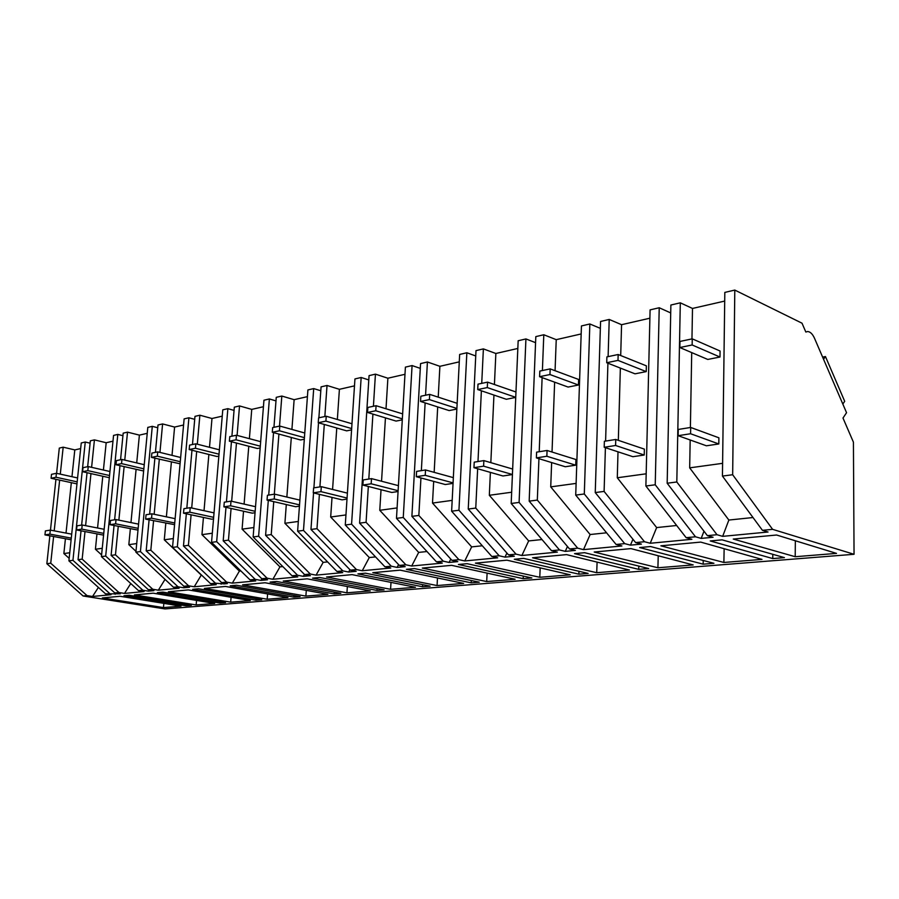<?xml version="1.0" encoding="UTF-8"?>
<svg xmlns="http://www.w3.org/2000/svg" width="899" height="899" viewBox="0 0 899 899"><rect width="100%" height="100%" fill="white"/><g stroke="black" fill="none" stroke-linecap="round" stroke-linejoin="round"><path stroke-width="1.35" d="M854.05 554.29L772.612 529.342L762.431 530.32L722.436 476.065L724.819 292.411L734.798 290.074L802.009 323.191L805.83 332.023L807.628 331.529C810.257 331.709 812.55 333.956 814.505 338.26L846.555 412.708L842.992 418.046L853.421 442.173L854.05 554.29L164.944 608.926L83.101 595.992L46.849 563.707L49.861 535.804M50.468 530.129L55.94 479.324M56.592 473.324L59.3 448.095L63.177 447.185L74.797 449.916L80.663 448.579M46.849 563.707L50.737 563.212L53.603 536.501M54.21 530.837L59.649 480.122M60.289 474.144L63.177 447.185M85.259 442.027L72.943 560.324L68.908 560.852L81.247 442.96L85.259 442.027L90.091 443.185M87.664 466.693L90.338 440.836L94.429 439.881L106.183 442.735L112.982 441.173M101.418 556.627L105.689 556.076L142.829 590.216L138.502 590.632L101.418 556.627L113.555 435.408L117.803 434.408L122.927 435.689M120.556 459.737L123.185 433.149L127.512 432.138L139.39 435.127L147.222 433.329M135.895 552.155L140.424 551.57L178.047 586.811L173.451 587.249L135.895 552.155L147.796 427.396L152.291 426.34L157.741 427.755M155.426 452.366L157.999 425.002L162.595 423.935L174.597 427.059L183.576 425.002M172.529 547.401L177.35 546.783L215.434 583.193L210.557 583.665L172.529 547.401L184.126 418.889L188.902 417.777L194.712 419.339M192.476 444.522L194.982 416.361L199.87 415.214L211.984 418.496L222.233 416.147M211.535 542.344L216.67 541.681L255.204 579.349L250.012 579.855L211.535 542.344L222.772 409.854L227.863 408.663L234.055 410.394M231.908 436.195L234.324 407.157L239.527 405.932L251.742 409.393L263.429 406.719M253.136 536.95L258.62 536.242L297.58 575.259L292.04 575.787L253.136 536.95L263.946 400.224L269.374 398.954L275.993 400.887M273.948 427.295L276.263 397.336L281.825 396.043L294.13 399.684L307.413 396.639M297.614 531.174L303.491 530.421L342.834 570.876L336.923 571.449L297.614 531.174L307.908 389.941L313.706 388.582L320.797 390.762M318.887 417.799L321.078 386.862L327.022 385.469L339.406 389.312L354.487 385.862M345.283 524.994L351.576 524.173L391.279 566.201L384.941 566.808L345.283 524.994L354.948 378.94L361.162 377.479L368.781 379.94M391.279 566.201L397.111 567.415L405.191 566.64L399.347 565.415L359.6 523.139L369.062 375.636L375.434 374.141L387.885 378.221L404.977 374.299M396.481 518.352L403.258 517.476L443.252 561.178L436.442 561.83L396.481 518.352L405.404 367.129L412.079 365.567L420.294 368.376M443.252 561.178L449.095 562.448L457.771 561.628L451.927 560.335L411.888 516.352L420.563 363.578L427.418 361.982L439.892 366.309L459.277 361.859M451.624 511.194L458.94 510.25L499.159 555.773L491.82 556.481L451.624 511.194L459.659 354.442L466.851 352.756L475.728 355.97M499.159 555.773L505.002 557.122L514.34 556.223L508.497 554.863L468.244 509.036L475.998 350.621L483.381 348.891L495.855 353.487L517.835 348.452M511.183 503.474L519.094 502.44L559.459 549.941L551.537 550.705L511.183 503.474L518.161 340.755L525.926 338.934L535.568 342.665M559.459 549.941L565.28 551.368L575.36 550.402L569.55 548.963L529.174 501.136L535.815 336.619L543.794 334.754L556.234 339.665L581.17 333.945M575.72 495.102L584.305 493.978L624.693 543.637L616.107 544.468L575.72 495.102L581.439 325.955L589.845 323.977L600.352 328.349M624.693 543.637L630.469 545.142L641.392 544.109L635.627 542.58L595.25 492.562L600.566 321.471L609.219 319.448L621.569 324.696L649.887 318.212M645.887 485.999L655.236 484.786L695.5 536.793L686.162 537.692L645.887 485.999L650.089 309.885L659.225 307.75L670.71 312.931M667.17 483.235L676.812 481.976L716.997 534.714L707.389 535.647L667.17 483.235L670.879 305.031L680.307 302.817L692.5 308.447L724.706 301.075M83.101 595.992L87.046 595.61L92.541 596.475L98.396 587.407M762.431 530.32L768.038 532.017L722.672 536.355L728.853 520.049L689.679 467.851L690.174 439.993M716.997 534.714L722.672 536.355M707.389 535.647L713.076 537.265L701.198 538.4L703.984 531.208M695.5 536.793L701.198 538.4M686.162 537.692L691.882 539.288L650.224 543.266L656.652 527.578L617.287 477.762L618.006 451.815M635.627 542.58L644.471 541.726L650.224 543.266M616.107 544.468L621.894 545.963L583.507 549.626L590.137 534.523L550.727 486.876L551.638 462.569M569.55 548.963L577.697 548.176L583.507 549.626M551.537 550.705L557.358 552.121L521.881 555.503L528.657 540.928L489.326 495.282L490.382 472.38M508.497 554.863L516.037 554.144L521.881 555.503M491.82 556.481L497.664 557.818L464.761 560.954L471.66 546.884L432.509 503.069L433.678 481.392M451.927 560.335L458.917 559.661L464.761 560.954M436.442 561.83L442.286 563.1L411.697 566.022L418.676 552.402L379.771 510.295L381.03 489.708M399.347 565.415L405.854 564.786L411.697 566.022M384.941 566.808L390.773 568.022L362.252 570.741L369.287 557.56L330.686 517.015L332.023 497.405M342.834 570.876L348.655 572.034L356.184 571.314L350.363 570.157L356.442 569.561L362.252 570.741M336.923 571.449L342.721 572.607L316.088 575.146L323.146 562.369L284.904 523.285L286.298 504.553M297.58 575.259L303.356 576.36L310.402 575.686L304.615 574.573L310.29 574.023L316.088 575.146M292.04 575.787L297.816 576.888L272.869 579.271L279.937 566.876L242.089 529.151L243.528 511.216M255.204 579.349L260.935 580.406L267.542 579.776L261.8 578.709L267.115 578.203L272.869 579.271M250.012 579.855L255.743 580.9L232.324 583.136L239.392 571.112L201.96 534.647L203.444 517.442M215.434 583.193L224.222 583.912L227.335 583.608L221.626 582.597L226.627 582.114L232.324 583.136M210.557 583.665L216.243 584.676L194.229 586.777L201.275 575.09L164.281 539.805L165.798 523.263M178.047 586.811L183.688 587.777L189.52 587.216L183.879 586.249L188.565 585.788L194.229 586.777M173.451 587.249L179.092 588.216L158.348 590.194L165.034 579.383M142.829 590.216L148.414 591.149L153.92 590.621L148.324 589.688L152.751 589.25L158.348 590.194M138.502 590.632L144.076 591.553L124.511 593.43L130.76 583.541M68.908 560.852L105.509 593.823L120.331 593.823L114.791 592.924L118.96 592.52L124.511 593.43M105.509 593.823L111.026 594.711L92.541 596.475M163.461 607.578L102.329 597.936L120.095 596.273L181.036 606.162L163.461 607.578L163.854 603.375M772.769 558.571L784.422 557.627L722.111 539.85L710.255 540.951L772.769 558.571L772.792 554.312M186.026 605.791L123.95 595.745L129.164 595.262L191.33 605.364L186.026 605.791L186.138 604.521M638.717 569.359L648.707 568.55L584.62 552.694L574.54 553.638L638.717 569.359L638.796 566.1M267.183 599.228L287.95 597.554L225.503 586.44L204.365 588.407L267.183 599.228L267.61 593.936M219.963 603.06L225.57 602.611L162.854 592.115L157.336 592.632L219.963 603.06L220.075 601.689M230.672 602.161L168.383 591.767L188.296 589.913L250.282 600.588L230.672 602.161L231.088 597.284M293.849 597.116L230.211 585.822L236.426 585.238L300.131 596.61L293.849 597.116L293.962 595.509M255.855 600.172L192.689 589.328L198.544 588.778L261.778 599.689L255.855 600.172L255.968 598.689M422.552 586.755L357.914 573.888L365.455 573.18L430.127 586.148L422.552 586.755L422.676 584.653M305.874 596.104L242.584 584.844L265.048 582.754L327.899 594.34L305.874 596.104L306.301 590.351M471.188 582.833L406.415 569.348L414.495 568.595L479.268 582.192L471.188 582.833L471.301 580.518M346.924 592.801L283.219 581.057L307.155 578.821L370.332 590.924L346.924 592.801L347.362 586.519M390.571 589.294L326.539 577.012L352.082 574.63L415.495 587.283L390.571 589.294L391.009 582.395M376.973 590.418L384.075 589.845L319.628 577.461L312.571 578.124L376.973 590.418L377.086 588.508M437.06 585.552L372.793 572.697L400.122 570.146L463.659 583.406L437.06 585.552L437.498 577.945M334.147 593.868L270.093 582.091L276.712 581.473L340.822 593.329L334.147 593.868L334.259 592.115M196.151 604.937L214.704 603.454L153.212 593.183L134.423 594.936L196.151 604.937L196.555 600.42M723.886 562.459L761.992 559.392L700.714 542.097L660.889 545.817L723.886 562.459L724.133 548.705M703.164 564.167L639.661 547.547L650.561 546.536L713.941 563.302L703.164 564.167L703.22 560.47M539.782 577.282L475.425 563.122L506.935 560.178L570.258 574.821L539.782 577.282L540.187 567.865M596.711 572.697L532.568 557.785L566.539 554.616L629.457 570.056L596.711 572.697L597.093 562.111M578.877 574.169L588.16 573.427L523.634 558.391L514.307 559.268L578.877 574.169L578.978 571.281M657.911 567.763L693.185 564.932L630.929 548.604L594.205 552.031L657.911 567.763L658.237 555.762M795.21 556.717L733.269 539.063L776.601 535.017L836.508 553.391L795.21 556.717L795.345 540.76M523.173 578.653L458.411 564.493L467.087 563.684L531.826 577.956L523.173 578.653L523.274 576.068M486.685 581.552L422.305 568.078L451.613 565.336L515.127 579.259L486.685 581.552L487.112 573.124M50.737 563.212L87.046 595.61M69.762 552.75L63.863 553.559L69.178 558.358M63.863 553.559L65.425 538.715M66.02 533.085L71.336 482.662M71.965 476.717L74.797 449.916M72.943 560.324L109.599 593.43M115.128 594.318L115.904 593.104M676.812 481.976L680.307 302.817M690.387 427.497L691.713 352.599M691.96 338.912L692.5 308.447M753.002 517.532L728.853 520.049M772.612 529.342L732.663 474.739L734.798 290.074M722.436 476.065L732.663 474.739M722.594 463.333L689.679 467.851M81.034 530.803L78.056 559.661L114.791 592.924M81.629 525.083L87.046 472.705M78.056 559.661L82.169 559.133L118.96 592.52M82.169 559.133L85 531.567M85.607 525.657L90.968 473.582M91.608 467.334L94.429 439.881M102.25 548.3L95.418 549.244L101.587 554.908M95.418 549.244L96.968 533.871M97.564 527.994L102.789 476.234M103.419 470.031L106.183 442.735M105.689 556.076L117.803 434.408M148.414 591.149L149.234 589.834M114.061 525.488L111.105 555.38L148.324 589.688M114.623 519.791L119.972 465.682M111.105 555.38L115.465 554.807L152.751 589.25M115.465 554.807L118.263 526.32M118.87 520.15L124.129 466.648M124.77 460.108L127.512 432.138M136.715 543.58L128.827 544.659L135.974 551.345M128.827 544.659L130.366 528.724M130.962 522.589L136.086 469.424M136.715 462.918L139.39 435.127M140.424 551.57L152.291 426.34M183.688 587.777L184.542 586.362M149.099 519.824L146.177 550.829L183.879 586.249M149.627 514.183L154.886 458.209M146.177 550.829L150.818 550.222L188.565 585.788M150.818 550.222L153.572 520.746M154.167 514.273L159.303 459.277M159.943 452.411L162.595 423.935M166.382 516.835L171.383 462.187M172.012 455.355L174.597 427.059M177.35 546.783L188.902 417.777M221.12 584.204L222.031 582.664M173.327 538.568L164.281 539.805M186.329 513.779L183.475 545.985L221.626 582.597M186.823 508.216L191.97 450.242M183.475 545.985L188.408 545.345L226.627 582.114M188.408 545.345L191.094 514.801M191.701 508.002L196.679 451.422M197.319 444.196L199.87 415.214M204.028 510.688L208.871 454.478M209.501 447.297L211.984 418.496M240.876 570.955L239.392 571.112M216.67 541.681L227.863 408.663M260.935 580.406L261.901 578.731M212.31 533.231L201.96 534.647M225.986 507.317L223.199 540.838L261.8 578.709M226.436 501.867L231.448 441.735M223.199 540.838L228.458 540.153L267.115 578.203M228.458 540.153L231.077 508.452M231.661 501.294L236.471 443.038M237.1 435.408L239.527 405.932M244.101 504.114L248.776 446.252M249.383 438.667L251.742 409.393M282.814 566.584L279.937 566.876M258.62 536.242L269.374 398.954M303.356 576.36L304.446 574.405M253.878 527.533L242.089 529.151M268.307 500.383L265.598 535.332L304.615 574.573M268.711 495.091L273.543 432.61M265.598 535.332L271.228 534.602L310.29 574.023M271.228 534.602L273.745 501.642M274.319 494.192L278.915 434.071M279.522 426.115L281.825 396.043M286.86 497.057L291.31 437.453M291.917 429.43L294.13 399.684M327.607 561.909L323.146 562.369M303.491 530.421L313.706 388.582M348.655 572.034L349.913 569.685M298.322 521.454L284.904 523.285M313.549 492.922L310.964 529.444L350.363 570.157M313.908 487.854L318.527 422.8M310.964 529.444L316.987 528.668L356.442 569.561M316.987 528.668L319.392 494.338M319.909 486.887L324.292 424.452M324.842 416.54L327.022 385.469M332.574 489.449L336.765 428.025M337.35 419.485L339.406 389.312M375.546 556.908L369.287 557.56M351.576 524.173L361.162 377.479M397.111 567.415L398.572 564.594M345.946 514.925L330.686 517.015M359.6 523.139L366.073 522.297L405.854 564.786M366.073 522.297L368.332 486.471M368.804 479.055L372.916 414.091M373.411 406.269L375.434 374.141M381.547 481.246L385.446 417.878M386.008 408.764L387.885 378.221M426.98 551.537L418.676 552.402M403.258 517.476L412.079 365.567M449.095 562.448L450.781 559.077M397.1 507.924L379.771 510.295M411.888 516.352L418.844 515.453L458.917 559.661M418.844 515.453L420.946 477.965M421.35 470.627L425.137 402.909M425.564 395.234L427.418 361.982M434.161 472.346L437.701 406.921M438.229 397.144L439.892 366.309M482.313 545.772L471.66 546.884M458.94 510.25L466.851 352.756M505.002 557.122L506.912 553.065M452.175 500.372L432.509 503.069M468.244 509.036L475.762 508.07L516.037 554.144M475.762 508.07L477.65 468.739M477.987 461.547L481.381 390.795M481.729 383.356L483.381 348.891M490.832 462.648L493.944 395.066M494.428 384.514L495.855 353.487M541.996 539.546L528.657 540.928M519.094 502.44L525.926 338.934M565.28 551.368L567.46 546.491M511.666 492.225L489.326 495.282M529.174 501.136L537.321 500.08L577.697 548.176M537.321 500.08L538.939 458.681M539.209 451.736L542.119 377.614M542.4 370.534L543.794 334.754M552.031 452.028L554.638 382.165M555.065 370.714L556.234 339.665M606.567 532.804L590.137 534.523M584.305 493.978L589.845 323.977M630.469 545.142L632.941 539.243M576.113 483.404L550.727 486.876M595.25 492.562L604.106 491.416L644.471 541.726M604.106 491.416L605.409 447.668M605.6 441.094L607.915 363.207M608.117 356.633L609.219 319.448M618.332 440.33L620.355 368.084M620.703 355.532L621.569 324.696M676.655 525.488L656.652 527.578M655.236 484.786L659.225 307.75M646.167 473.807L617.287 477.762M823.54 359.229L825.462 356.555L844.689 401.302L842.835 404.056M825.462 356.555L822.607 357.083M45.388 530.893L44.95 534.883L49.883 534.118L50.322 530.107L45.388 530.893M44.95 534.883L71.122 539.782M49.883 534.118L71.291 538.13M50.322 530.107L71.706 534.163M76.977 525.825L76.55 529.938L81.775 529.118L82.202 524.994L76.977 525.825M76.55 529.938L103.565 535.141M81.775 529.118L103.745 533.377M82.202 524.994L104.16 529.286M110.476 520.465L110.06 524.69L115.6 523.814L116.027 519.566L110.476 520.465M110.06 524.69L137.996 530.107M115.6 523.814L138.165 528.331M116.027 519.566L138.57 524.128M146.054 514.756L145.649 519.116L151.549 518.184L151.953 513.812L146.054 514.756M145.649 519.116L174.586 524.679M151.549 518.184L174.732 522.993M151.953 513.812L175.125 518.667M183.913 508.688L183.52 513.183L189.801 512.194L190.206 507.677L183.913 508.688M183.52 513.183L211.613 519.184L213.524 518.903M189.801 512.194L213.659 517.318M190.206 507.677L214.029 512.868M224.289 502.215L223.896 506.856L230.616 505.8L230.998 501.136L224.289 502.215M223.896 506.856L252.259 513.16L255.046 512.745M230.616 505.8L255.17 511.295M230.998 501.136L255.53 506.699M267.419 495.304L267.048 500.091L274.229 498.967L274.6 494.147L267.419 495.304M267.048 500.091L295.636 506.721L299.446 506.159M274.229 498.967L299.536 504.878M274.6 494.147L299.884 500.136M313.616 487.899L313.268 492.854L320.965 491.641L321.314 486.662L313.616 487.899M313.268 492.854L342.036 499.844L346.992 499.102M320.965 491.641L347.07 498.035M321.314 486.662L347.385 493.124M363.218 479.942L362.881 485.078L371.163 483.786L371.489 478.616L363.218 479.942M362.881 485.078L391.795 492.461L398.066 491.528M371.163 483.786L398.111 490.719M371.489 478.616L398.414 485.64M416.597 471.391L416.293 476.706L425.227 475.313L425.519 469.963L416.597 471.391M416.293 476.706L445.286 484.527L453.051 483.381M425.227 475.313L453.074 482.887M425.519 469.963L453.343 477.627M474.223 462.153L473.953 467.682L483.606 466.165L483.864 460.603L474.223 462.153M473.953 467.682L502.946 475.976L512.43 474.571M483.606 466.165L512.43 474.503M483.864 460.603L512.666 469.042M536.602 452.152L536.377 457.894L546.85 456.254L547.064 450.478L536.602 452.152M536.377 457.894L565.269 466.738L575.72 465.188L575.911 459.513L547.064 450.478M546.85 456.254L575.72 465.188M604.375 441.285L604.195 447.275L615.59 445.488L615.759 439.465L604.375 441.285M604.195 447.275L632.874 456.703L644.223 455.029L644.358 449.118L615.759 439.465M615.59 445.488L644.223 455.029M678.251 429.452L678.127 435.689L690.578 433.745L690.69 427.452L678.251 429.452M678.127 435.689L706.434 445.792L718.807 443.96L718.897 437.802L690.69 427.452M690.578 433.745L718.807 443.96M51.513 474.335L51.086 478.268L56.008 477.245L56.435 473.29L51.513 474.335M51.086 478.268L76.966 483.887M56.008 477.245L77.179 481.864M56.435 473.29L77.584 477.953M83.023 467.671L82.607 471.717L87.821 470.627L88.237 466.57L83.023 467.671M82.607 471.717L109.318 477.706M87.821 470.627L109.543 475.526M88.237 466.57L109.948 471.514M116.42 460.614L116.005 464.761L121.545 463.614L121.949 459.445L116.42 460.614M116.005 464.761L143.638 470.997M121.545 463.614L143.84 468.829M121.949 459.445L144.233 464.693M151.875 453.107L151.47 457.389L157.347 456.175L157.752 451.871L151.875 453.107M151.47 457.389L180.081 463.794M157.347 456.175L180.261 461.726M157.752 451.871L180.643 457.479M189.588 445.14L189.195 449.545L195.443 448.253L195.836 443.814L189.588 445.14M189.195 449.545L216.951 456.501L218.85 456.13M195.443 448.253L219.008 454.186M195.836 443.814L219.378 449.815M229.762 436.644L229.38 441.195L236.066 439.802L236.437 435.228L229.762 436.644M229.38 441.195L257.395 448.5L260.171 447.96M236.066 439.802L260.317 446.185M236.437 435.228L260.665 441.667M272.667 427.564L272.307 432.273L279.443 430.778L279.803 426.059L272.667 427.564M272.307 432.273L300.536 439.971L304.312 439.229M279.443 430.778L304.435 437.656M279.803 426.059L304.772 433.003M318.594 417.855L318.246 422.721L325.899 421.125L326.236 416.237L318.594 417.855M318.246 422.721L346.654 430.857L351.576 429.879M325.899 421.125L351.666 428.565M326.236 416.237L351.981 423.755M367.86 407.438L367.534 412.472L375.76 410.753L376.074 405.707L367.86 407.438M367.534 412.472L396.066 421.08L402.291 419.855M375.76 410.753L402.347 418.855M376.074 405.707L402.64 413.877M420.844 396.234L420.552 401.448L429.407 399.606L429.7 394.369L420.844 396.234M420.552 401.448L449.152 410.585L456.861 409.056M429.407 399.606L456.883 408.461M429.7 394.369L457.153 403.314M477.998 384.154L477.729 389.559L487.303 387.57L487.55 382.131L477.998 384.154M477.729 389.559L506.328 399.28L515.734 397.414M487.303 387.57L515.734 397.336M487.55 382.131L515.97 391.986M539.816 371.085L539.591 376.692L549.963 374.535L550.177 368.893L539.816 371.085M539.591 376.692L568.089 387.064L578.439 385.019L578.63 379.468L550.177 368.893M549.963 374.535L578.439 385.019M606.892 356.892L606.724 362.735L617.995 360.387L618.164 354.509L606.892 356.892M606.724 362.735L635.009 373.827L646.235 371.613L646.381 365.848L618.164 354.509M617.995 360.387L646.235 371.613M679.959 341.44L679.835 347.531L692.14 344.969L692.252 338.844L679.959 341.44M679.835 347.531L707.76 359.443L719.987 357.027L720.077 351.015L692.252 338.844M692.14 344.969L719.987 357.027"/></g></svg>
